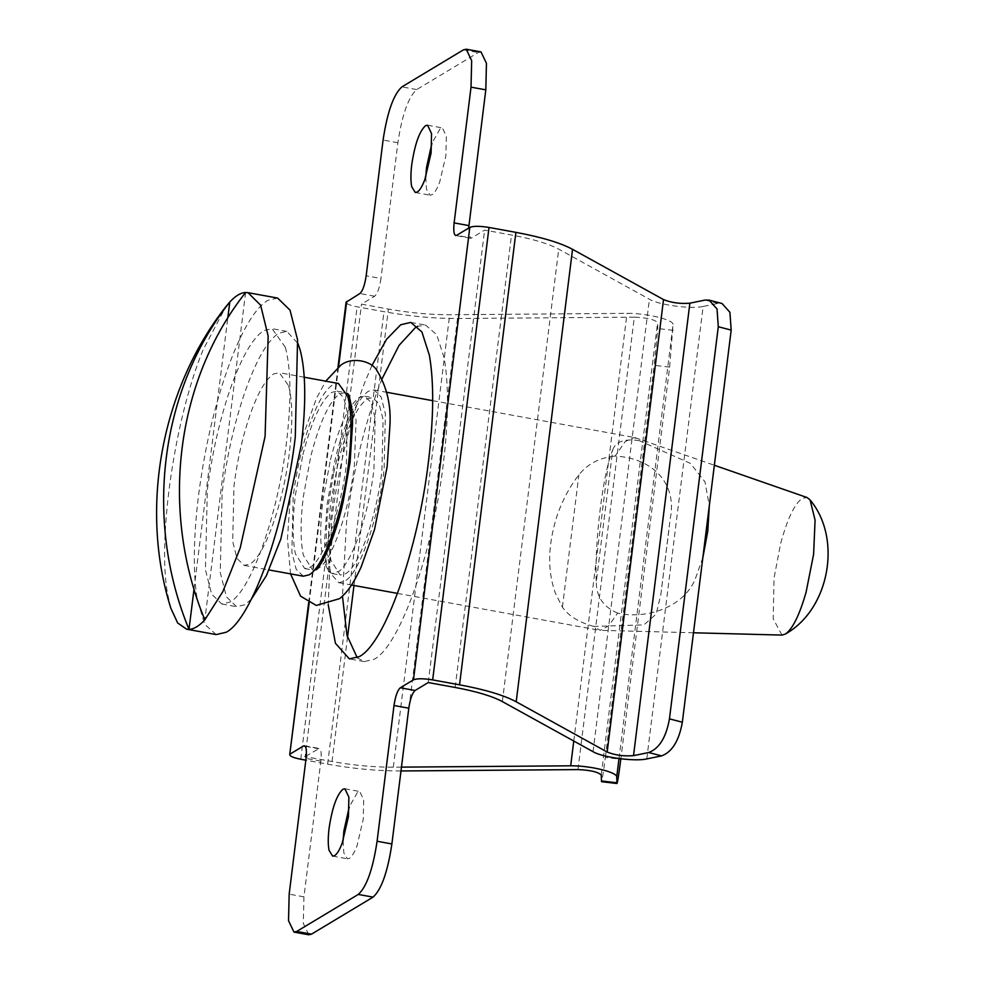 <?xml version="1.0" encoding="UTF-8"?>
<svg xmlns="http://www.w3.org/2000/svg" width="984" height="984" viewBox="0 0 984 984"><rect width="100%" height="100%" fill="white"/><g stroke="black" fill="none" stroke-linecap="round" stroke-linejoin="round"><path stroke-width="0.74" stroke-dasharray="4.92 3.69" d="M425.74 177.009L426.502 189.383L430.069 195.201L432.074 194.734C434.584 193.122 437.13 188.903 439.7 182.077L445.887 155.73L446.342 136.259L442.357 127.895L440.34 128.375L431.878 143.393M343.084 840.607L343.846 852.993L347.413 858.798L349.418 858.331C351.928 856.72 354.474 852.513 357.044 845.686L363.231 819.328L363.686 799.869L359.701 791.505L357.684 791.972L349.222 806.991M382.186 378.606L379.43 385.47C364.117 425.764 353.145 471.422 346.516 522.442L342.457 596.206M357.229 657.706L364.166 661.605L374.215 659.255C399.775 645.984 432.874 552.504 443.255 464.251C448.544 420.463 448.864 385.064 444.19 358.041L436.712 334.683L425.605 325.101L417.745 326.294M371.915 365.519L364.633 382.764C349.32 423.058 338.348 468.716 331.719 519.749L328.226 604.816M646.783 758.922L703.13 306.467L717.939 303.416L722.022 303.49M577.965 769.599L634.323 317.143C646.746 317.66 654.508 319.48 657.607 322.592L657.767 328.508L654.176 365.298L669.637 367.118L620.793 759.254L605.344 757.434C603.044 775.355 601.741 783.202 601.409 780.964M669.637 367.118L673.068 324.56C673.966 319.812 646.242 313.072 627.042 313.355L449.688 314.732C430.303 314.794 409.873 312.9 388.397 309.062L361.497 304.154L374.695 296.221C377.475 293.724 379.566 287.808 380.968 278.497L366.171 275.791M481.004 51.906L478.261 52.546L416.699 89.569C408.36 97.072 402.087 114.808 397.88 142.754L380.968 278.497M634.323 317.143L457.523 318.508C434.264 318.582 409.75 316.307 383.981 311.707L357.106 306.799C348.385 305.003 344.917 303.22 346.712 301.448M308.767 934.8L303.318 923.398L303.945 896.842L320.858 761.112C321.731 752.108 320.895 747.963 318.336 748.676L305.237 746.278M304.462 745.761L319.247 748.455L306.319 755.909M401.46 767.126L393.329 767.188C373.945 767.249 353.527 765.355 332.051 761.518L305.151 756.61L361.497 304.154M457.523 318.508L401.164 770.964C377.918 771.038 353.404 768.762 327.623 764.162L305.839 760.189M468.655 228.091L470.512 238.239L471.434 238.03L456.637 235.324M703.13 306.467C691.272 309.32 658.247 304.88 649.415 299.234L558.727 249.137C548.519 243.675 532.787 238.964 511.52 235.004L484.62 230.096L471.434 238.03M573.77 741.038L627.042 313.355M601.249 775.048L657.607 322.592M593.057 751.69L649.415 299.234M428.261 682.552L484.62 230.096M605.344 757.434L654.176 365.298M781.96 635.086L773.215 618.801L774.039 578.088L780.595 543.771C787.311 518.962 794.543 503.808 802.28 498.322L807.077 497.535M702.859 557.559L695.528 578.235C684.298 607.534 645.91 619.662 617.669 613.106L608.53 626.021L600.166 630.326L593.893 626.427L643.905 624.889L656.144 614.09L660.817 594.754L670.19 518.777C677.336 484.411 653.905 458.224 615.123 456.059L625.221 441.508L634.372 437.499L639.145 440.623L690.424 463.39L704.987 481.889L709.304 505.788M338.398 461.152C347.192 427.179 356.823 406.404 367.278 398.852L372.579 397.61L379.123 403.981L383.108 419.651L381.89 470.979C376.417 517.51 358.976 566.809 345.495 573.795L340.193 575.037L330.932 560.339C327.918 546.034 327.906 526.477 330.882 501.668L338.398 461.152M330.452 459.7C339.123 426.158 348.656 405.457 359.025 397.597L364.646 396.158L371.189 402.53L375.162 418.212L373.945 469.528C368.705 513.869 352.579 561.188 339.357 571.064L332.248 573.586L328.582 571.519L322.986 558.887C319.972 544.582 319.96 525.025 322.949 500.216L330.452 459.7M302.887 454.669C311.682 420.697 321.313 399.922 331.78 392.37L337.082 391.128L343.625 397.499L347.598 413.169L346.38 464.497C340.907 511.028 323.465 560.327 309.985 567.313L304.683 568.555L295.421 553.857C292.408 539.552 292.396 519.995 295.372 495.186L302.887 454.669M348.311 394.289L356.085 420.008L354.326 465.949C349.074 510.29 332.961 557.608 319.726 567.485L316.319 569.564M314.437 570.056L312.629 570.007L303.367 555.296C300.354 541.003 300.329 521.446 303.318 496.625L310.821 456.121C319.505 422.567 329.025 401.866 339.394 394.018L345.015 392.579L346.737 393.169M288.62 385.728C292.605 401.128 292.863 423.341 289.407 452.369C283.453 502.91 264.499 556.452 249.862 564.053L244.106 565.394L236.996 558.481L232.679 541.446L233.995 485.702C237.23 460.5 242.482 437.179 249.752 415.715C257.673 393.096 265.606 379.197 273.54 374.018L279.296 372.678L288.62 385.728M303.281 576.206L296.184 569.281L291.867 552.258L293.183 496.502C296.405 471.311 301.657 447.978 308.927 426.527C316.848 403.895 324.781 389.996 332.715 384.818L338.471 383.477M285.372 347.315C291.055 369.332 291.424 401.066 286.479 442.529C277.992 514.73 250.908 591.224 229.998 602.073L221.769 603.991L211.621 594.102L205.447 569.785L207.329 490.143C211.941 454.141 219.444 420.82 229.838 390.168C241.154 357.844 252.482 337.992 263.81 330.599L272.039 328.668L285.372 347.315M251.326 599.231L244.795 604.766L236.566 606.697L226.406 596.808L220.244 572.479L222.126 492.836C226.738 456.847 234.241 423.526 244.635 392.874C255.951 360.55 267.267 340.698 278.607 333.293L286.836 331.374L298.004 343.576M593.893 626.427C579.158 622.503 568.654 616.082 562.405 607.177L555.431 593.327C547.03 570.167 547.817 543.586 557.793 513.587C563.402 498.445 570.437 485.543 578.887 474.891C587.657 463.833 599.736 457.548 615.123 456.059M333.724 472.677C343.539 428.581 355.027 401.46 368.225 391.312L373.981 389.959L381.091 396.884L385.408 413.907L384.092 469.663C378.151 520.204 359.197 573.746 344.548 581.335L338.791 582.688L330.808 573.721L326.676 551.569C325.741 537.658 326.417 521.471 328.681 502.984L333.724 472.677M617.669 613.106C603.487 607.103 596.353 596.784 596.267 582.159L612.737 449.885C603.217 471.213 594.299 542.774 596.267 582.159M612.737 449.885C615.677 441.607 624.483 438.52 639.145 440.623M170.798 608.124L167.563 593.709C157.305 538.223 174.746 418.483 203.098 349.873L225.803 306.799M245.619 292.506L204.844 619.834M216.185 634.582L204.684 624.299L197.157 599.108C192.95 572.245 193.417 537.694 198.534 495.432C205.398 442.775 216.787 396.06 232.704 355.286C244.585 325.901 256.209 307.611 267.574 300.428L277.623 298.078M194.032 589.059L227.784 318.053M705.048 300.071L717.939 303.416M673.216 330.329L657.767 328.508M397.88 142.754L383.083 140.048M416.699 89.569L401.915 86.875M374.695 296.221L359.898 293.515M320.858 761.112L306.061 758.406M303.945 896.842L289.161 894.149M463.464 49.84L478.261 52.546M619.01 758.578L673.068 324.56M502.369 701.592L558.727 249.137M455.161 687.459L511.52 235.004M332.051 761.518L347.5 637.435M353.982 585.455L388.397 309.062M393.329 767.188L449.688 314.732M327.623 764.162L383.981 311.707M300.747 759.254L357.106 306.799M309.148 603.007L338.582 366.724M562.405 607.177L578.887 474.891M427.56 125.202L442.357 127.895M415.273 192.495L430.069 195.201M344.904 788.799L359.701 791.505M332.617 856.105L347.413 858.798M364.166 661.605L349.369 658.899M410.808 322.395L425.605 325.101M470.512 238.239L455.727 235.545M337.979 367.192L308.644 602.749M693.486 632.774L600.166 630.326M635.32 437.745L714.359 465.26M364.646 396.158L372.579 397.61M332.248 573.586L340.193 575.037M337.082 391.128L345.015 392.579M304.683 568.555L312.629 570.007M244.106 565.394L269.05 569.957M304.24 377.229L279.296 372.678M221.769 603.991L236.566 606.697M286.836 331.374L272.039 328.668M373.981 389.959L386.7 392.284M432.677 400.673L634.372 437.499M338.791 582.688L351.509 585.013M397.499 593.401L599.182 630.227M328.582 571.519L329.087 572.11C327.537 571.028 323.994 552.098 324.781 538.162L327.094 504.681L333.908 465.371C342.949 422.074 360.206 394.19 361.165 396.417L360.476 396.798M290.563 573.881L287.463 538.703L290.132 499.478L302.863 436.17L316.516 398.188L325.753 381.152M316.098 569.736L316.786 569.367M660.817 594.754L669.415 525.714"/><path stroke-width="1.48" d="M411.743 164.672C410.636 173.922 410.623 181.265 411.706 186.689L415.273 192.495L417.29 192.028C419.799 190.416 422.333 186.21 424.904 179.383L431.09 153.024L431.546 133.566L427.56 125.202L425.555 125.669C419.43 131.167 414.83 144.168 411.743 164.672M431.878 143.393L426.539 167.366L425.74 177.009M329.087 828.27C327.979 837.519 327.967 844.862 329.05 850.287L332.617 856.105L334.634 855.625C337.143 854.026 339.677 849.807 342.248 842.981L348.434 816.634L348.889 797.163L344.904 788.799L342.899 789.266C336.774 794.777 332.174 807.766 329.087 828.27M349.222 806.991L343.883 830.976L343.084 840.607M342.457 596.206L346.995 635.406L357.229 657.706M328.226 604.816L335.446 643.315L349.369 658.899L359.431 656.549C384.99 643.29 418.077 549.798 428.458 461.558C433.747 417.769 434.067 382.358 429.393 355.347L421.915 331.977L410.808 322.395L400.759 324.745L386.589 339.246L371.915 365.519M417.745 326.294L415.543 327.451L399.086 345.335L382.186 378.606M709.12 300.132L722.022 303.49L729.919 312.309L731.186 330.095L718.295 326.737L717.016 308.951L709.12 300.132L705.048 300.071L689.87 303.183C680.264 303.982 671.482 302.777 663.524 299.579L572.54 249.321C560.29 242.765 541.409 237.107 515.899 232.359L489.023 227.452C479.774 225.963 473.378 225.939 469.823 227.39L456.637 235.324C454.079 236.037 453.23 231.892 454.116 222.888L471.028 87.158L471.656 60.602L466.207 49.2L463.464 49.84L401.915 86.875C393.563 94.378 387.29 112.102 383.083 140.048L366.171 275.791C364.769 285.114 362.678 291.018 359.898 293.515L346.073 302.236L337.979 367.192M669.452 718.861L682.342 722.219C679.058 740.743 672.134 751.973 661.592 755.884L646.783 758.922C634.926 761.776 601.888 757.336 593.057 751.69L502.369 701.592C492.16 696.131 476.428 691.42 455.161 687.459L428.261 682.552L415.076 690.485L400.279 687.779L413.464 679.846C417.019 678.394 423.415 678.419 432.665 679.907L459.54 684.815C485.05 689.563 503.943 695.221 516.194 701.776L607.165 752.034C615.123 755.232 623.905 756.438 633.524 755.638L648.69 752.526C659.243 748.615 666.156 737.397 669.452 718.861L718.295 326.737M401.46 767.126L570.683 765.81C589.883 765.527 617.608 772.268 616.71 777.016L616.98 783.51L601.532 781.69L601.249 775.048C598.149 771.936 590.388 770.115 577.965 769.599L400.98 770.964M601.409 780.964L616.857 782.784C617.189 785.023 618.493 777.176 620.793 759.254L620.842 758.812M373.059 897.125C381.411 889.622 387.684 871.898 391.89 843.952L377.093 841.246C372.887 869.192 366.614 886.928 358.274 894.431L373.059 897.125L311.51 934.16L308.767 934.8L293.97 932.094L288.533 920.692L289.161 894.149L306.061 758.406C306.947 749.402 306.098 745.257 303.539 745.97L304.462 745.761M293.97 932.094L296.713 931.454L358.274 894.431M306.233 756.807L305.151 756.61L306.319 755.909M305.839 760.189L300.747 759.254C292.027 757.459 288.558 755.675 290.354 753.904L303.539 745.97L305.237 746.278M308.644 602.749L289.714 754.691L309.148 603.007M415.076 690.485C412.296 692.982 410.205 698.886 408.803 708.209L394.006 705.503C395.408 696.192 397.499 690.276 400.279 687.779M391.89 843.952L408.803 708.209M377.093 841.246L394.006 705.503M468.655 228.091L485.813 89.852L486.44 63.308L481.004 51.906L466.207 49.2M455.727 235.545L456.637 235.324M570.683 765.81L573.77 741.038M633.524 755.638L689.87 303.183M682.342 722.219L731.186 330.095M714.359 465.26L807.077 497.535L810.09 499.958L815.084 520.118L813.608 554.287L806.068 592.282C799.525 615.086 792.624 629.01 785.38 634.053L781.96 635.086L693.486 632.774M810.09 499.958C842.39 538.457 829.463 609.281 785.638 633.88L785.38 634.053M709.304 505.788L707.804 531.077L702.859 557.559M316.319 569.564L314.437 570.056M346.737 393.169L348.311 394.289M304.24 377.229L338.471 383.477L347.807 396.527C351.78 411.939 352.038 434.153 348.582 463.181C342.641 513.722 323.687 567.264 309.05 574.853L303.281 576.206L269.05 569.957M298.004 343.576L300.169 350.021C305.852 372.026 306.221 403.772 301.276 445.235L280.87 538.888L266.393 575.615L251.326 599.231M194.032 589.059L189.014 629.354L186.591 629.182L177.637 622.946L170.798 608.124C139.113 507.523 161.708 388.213 225.803 306.799L229.776 302.026C159.974 390.267 143.799 520.118 189.002 629.354C193.922 629.17 199.198 625.984 204.844 619.834L204.832 619.834C159.629 510.598 175.792 380.747 245.606 292.506C240.711 292.703 235.434 295.877 229.789 302.026L227.784 318.053M245.606 292.506L248.017 292.678L260.637 305.212L268.165 336.048L265.077 436.453L240.182 548.027L222.839 591.618L204.832 619.834M248.017 292.678L277.623 298.078L290.034 310.169L297.574 339.898L295.274 437.24C284.893 525.481 251.806 618.973 226.246 632.232L216.185 634.582L186.591 629.182M661.592 755.884L648.69 752.526M311.51 934.16L296.713 931.454M485.813 89.852L471.028 87.158M468.913 225.594L454.116 222.888M616.71 777.016L619.01 758.578M607.165 752.034L663.524 299.579M413.464 679.846L469.823 227.39M432.665 679.907L489.023 227.452M459.54 684.815L515.899 232.359M516.194 701.776L572.54 249.321M347.5 637.435L353.982 585.455M338.582 366.724L346.712 301.448M386.7 392.284L432.677 400.673M351.509 585.013L397.499 593.401M325.753 381.152L340.956 365.052C351.399 356.958 370.205 360.267 376.442 369.713C387.007 386.589 391.46 405.851 389.799 427.499L387.142 466.687L374.498 529.663L360.882 567.682C351.743 586.698 347.081 592.085 339.775 598.579L316.258 605.443L300.575 596.156L290.563 573.881M348.68 394.646L348.176 394.055C349.664 395.199 353.035 412.813 352.481 424.744L350.107 462.062L343.195 501.496C334.868 541.126 318.73 570.007 316.172 569.687L316.786 569.367"/></g></svg>
